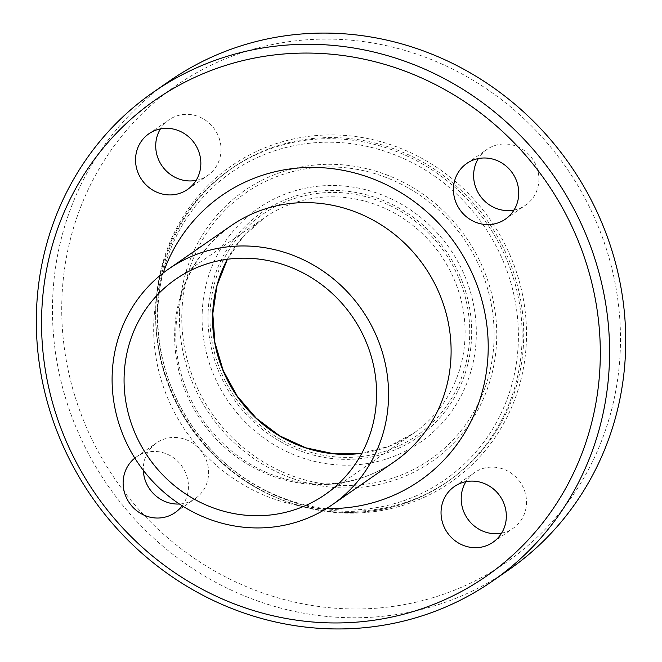 <?xml version="1.0" encoding="UTF-8"?>
<svg xmlns="http://www.w3.org/2000/svg" width="662" height="662" viewBox="0 0 662 662"><rect width="100%" height="100%" fill="white"/><g stroke="black" fill="none" stroke-linecap="round" stroke-linejoin="round"><path stroke-width="0.5" stroke-dasharray="3.31 2.48" d="M501.606 533.142A33.894 32.041 -124.7 0 0 513.166 528.276A33.894 32.041 -124.7 0 0 526.489 503.468A33.894 32.041 -124.7 0 0 509.186 471.874A33.894 32.041 -124.7 0 0 474.546 472.56A33.894 32.041 -124.7 0 0 465.932 481.679M514.018 210.036A33.894 32.041 -124.7 0 0 525.578 205.162A33.894 32.041 -124.7 0 0 537.494 169.257A33.894 32.041 -124.7 0 0 507.547 144.15A33.894 32.041 -124.7 0 0 486.959 149.455A33.894 32.041 -124.7 0 0 478.345 158.574M196.118 180.37A33.894 32.041 -124.7 0 0 207.678 175.496A33.894 32.041 -124.7 0 0 221 150.688A33.894 32.041 -124.7 0 0 203.697 119.094A33.894 32.041 -124.7 0 0 169.058 119.789A33.894 32.041 -124.7 0 0 160.444 128.9M134.825 458.104A33.894 32.041 55.3 0 1 136.48 456.879A33.894 32.041 55.3 0 1 157.06 451.567A33.894 32.041 55.3 0 1 185.186 471.832A33.894 32.041 55.3 0 1 182.149 505.776M179.41 504.005A33.894 32.041 -124.7 0 0 195.265 498.602A33.894 32.041 -124.7 0 0 207.181 462.697A33.894 32.041 -124.7 0 0 177.234 437.582A33.894 32.041 -124.7 0 0 156.646 442.895A33.894 32.041 -124.7 0 0 143.331 470.359M508.582 569.949A297.511 281.276 55.3 0 1 204.55 575.998A297.511 281.276 55.3 0 1 52.67 298.694A297.511 281.276 55.3 0 1 169.613 80.913M61.938 297.974A289.981 274.151 55.3 0 1 490.137 91.323A289.981 274.151 55.3 0 1 471.261 582.792A289.981 274.151 55.3 0 1 61.938 297.974M155.843 306.738A192.443 181.934 55.3 0 1 440.015 169.596A192.443 181.934 55.3 0 1 427.487 495.755A192.443 181.934 55.3 0 1 155.843 306.738M157.415 307.358A190.184 179.799 55.3 0 1 232.163 168.148A190.184 179.799 55.3 0 1 488.283 222.027A190.184 179.799 55.3 0 1 448.853 480.753A190.184 179.799 55.3 0 1 254.498 484.625A190.184 179.799 55.3 0 1 157.415 307.358M326.432 508.573A173.61 164.135 55.3 0 1 153.799 322.411A173.61 164.135 55.3 0 1 163.158 273.017M174.735 330.71A143.48 135.652 55.3 0 1 231.137 225.684C196.986 250.393 178.55 284.892 175.835 329.163C174.859 362.503 184.185 393.278 203.813 421.479C230.922 457.905 265.992 478.576 309.022 483.475C340.682 486.131 369.206 478.816 394.61 461.53A143.48 135.652 55.3 0 1 247.985 464.451A143.48 135.652 55.3 0 1 174.735 330.71M155.802 308.484A190.184 179.799 55.3 0 1 230.55 169.265A190.184 179.799 55.3 0 1 486.669 223.144A190.184 179.799 55.3 0 1 447.239 481.878A190.184 179.799 55.3 0 1 252.884 485.743A190.184 179.799 55.3 0 1 155.802 308.484M157.895 309.311A187.172 176.953 55.3 0 1 434.28 175.927A187.172 176.953 55.3 0 1 422.091 493.149A187.172 176.953 55.3 0 1 157.895 309.311M179.534 311.33A164.689 155.702 55.3 0 1 422.72 193.966A164.689 155.702 55.3 0 1 412.004 473.082A164.689 155.702 55.3 0 1 179.534 311.33M181.901 311.645A162.099 153.253 55.3 0 1 421.272 196.134A162.099 153.253 55.3 0 1 410.721 470.864A162.099 153.253 55.3 0 1 181.901 311.645M202.2 312.555A142.322 134.56 55.3 0 1 412.36 211.128A142.322 134.56 55.3 0 1 403.092 452.345A142.322 134.56 55.3 0 1 202.2 312.555M208.108 312.613A136.844 129.371 55.3 0 1 410.175 215.092A136.844 129.371 55.3 0 1 401.271 447.016A136.844 129.371 55.3 0 1 208.108 312.613M210.053 312.787A134.825 127.46 55.3 0 1 409.141 216.714A134.825 127.46 55.3 0 1 400.361 445.212A134.825 127.46 55.3 0 1 210.053 312.787M227.347 259.272A131.059 123.902 55.3 0 1 264.188 217.889A131.059 123.902 55.3 0 1 440.677 255.019A131.059 123.902 55.3 0 1 413.502 433.312A131.059 123.902 55.3 0 1 361.833 453.288M454.372 486.545L474.546 472.56M492.991 542.261L513.166 528.276M466.784 163.44L486.959 149.455M505.404 219.147L525.578 205.17M187.503 189.481L207.678 175.496M148.892 133.765L169.058 119.789M175.091 512.587L195.265 498.602M136.48 456.879L156.646 442.895M232.163 168.148L230.55 169.265C184.177 203.019 159.219 249.475 155.686 308.633C154.428 352.714 166.667 393.203 192.402 430.101C227.819 477.898 274.159 505.098 331.414 511.701C373.997 515.309 412.608 505.363 447.239 481.878L448.853 480.753M175.678 279.24L264.188 217.889L243.393 236.326L227.397 259.264M324.992 494.663L413.502 433.312L388.942 446.32L361.857 453.238"/><path stroke-width="0.99" d="M441.058 511.354A33.894 32.041 55.3 0 1 454.372 486.545A33.894 32.041 55.3 0 1 500.017 496.144A33.894 32.041 55.3 0 1 492.991 542.252A33.894 32.041 55.3 0 1 458.361 542.948A33.894 32.041 55.3 0 1 441.058 511.354M465.932 481.679A33.894 32.041 -124.7 0 0 461.224 497.377A33.894 32.041 -124.7 0 0 501.606 533.142M484.824 224.459A33.894 32.041 55.3 0 1 454.868 199.353A33.894 32.041 55.3 0 1 466.784 163.44A33.894 32.041 55.3 0 1 512.429 173.039A33.894 32.041 55.3 0 1 505.404 219.147A33.894 32.041 55.3 0 1 484.824 224.459M478.345 158.574A33.894 32.041 -124.7 0 0 504.998 210.475A33.894 32.041 -124.7 0 0 514.018 210.036M200.826 164.673A33.894 32.041 55.3 0 1 187.503 189.481A33.894 32.041 55.3 0 1 141.858 179.882A33.894 32.041 55.3 0 1 148.884 133.774A33.894 32.041 55.3 0 1 183.523 133.079A33.894 32.041 55.3 0 1 200.826 164.673M160.444 128.9A33.894 32.041 -124.7 0 0 155.736 144.597A33.894 32.041 -124.7 0 0 196.118 180.37M182.149 505.776A33.894 32.041 55.3 0 1 175.099 512.587A33.894 32.041 55.3 0 1 130.083 503.873A33.894 32.041 55.3 0 1 134.825 458.104M143.331 470.359A33.894 32.041 -124.7 0 0 174.685 503.914A33.894 32.041 -124.7 0 0 179.41 504.005M41.764 311.959A289.981 274.151 55.3 0 1 469.97 105.308A289.981 274.151 55.3 0 1 451.087 596.768A289.981 274.151 55.3 0 1 41.764 311.959M36.534 309.882A297.511 281.276 -124.7 0 0 188.413 587.186A297.511 281.276 -124.7 0 0 492.445 581.128A297.511 281.276 -124.7 0 0 554.127 176.382A297.511 281.276 -124.7 0 0 153.476 92.101A297.511 281.276 -124.7 0 0 36.534 309.882M153.476 92.101L169.613 80.913A297.511 281.276 55.3 0 1 570.263 165.194A297.511 281.276 55.3 0 1 508.582 569.949L492.445 581.128M112.201 374.063A143.48 135.652 55.3 0 1 168.595 269.029A143.48 135.652 55.3 0 1 361.824 309.675A143.48 135.652 55.3 0 1 332.076 504.874A143.48 135.652 55.3 0 1 185.451 507.795A143.48 135.652 55.3 0 1 112.201 374.063M124.166 375.172A131.059 123.902 55.3 0 1 175.678 279.24A131.059 123.902 55.3 0 1 352.167 316.37A131.059 123.902 55.3 0 1 324.992 494.663A131.059 123.902 55.3 0 1 191.07 497.327A131.059 123.902 55.3 0 1 124.166 375.172M163.158 273.017A173.61 164.135 55.3 0 1 356.57 173.469A173.61 164.135 55.3 0 1 487.522 362.404A173.61 164.135 55.3 0 1 326.432 508.573M168.595 269.029L231.137 225.684A143.48 135.652 55.3 0 1 424.359 266.331A143.48 135.652 55.3 0 1 394.61 461.53L332.076 504.874M361.833 453.288A131.059 123.902 55.3 0 1 212.676 313.829A131.059 123.902 55.3 0 1 227.347 259.272M227.397 259.264L217.062 285.438L212.808 313.631L214.869 342.42L223.135 370.372L237.195 396.091L256.343 418.276L279.629 435.811L305.861 447.835L333.739 453.743L361.857 453.238"/></g></svg>
